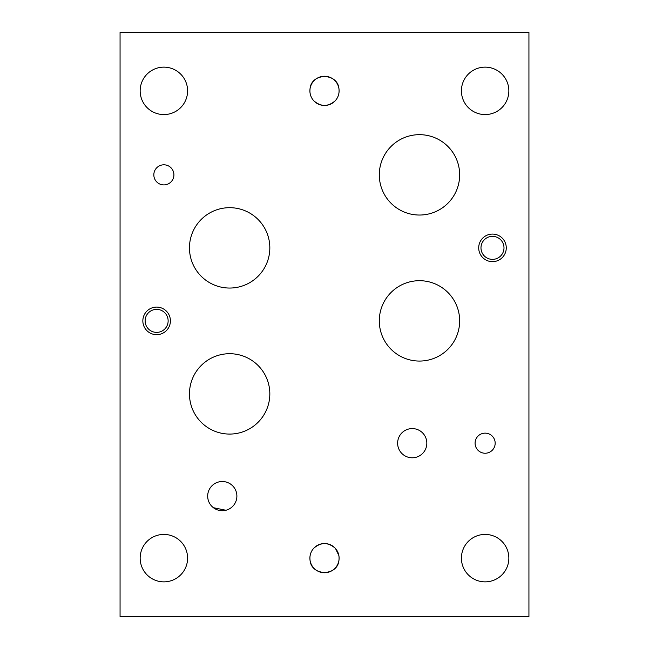 <?xml version="1.0" encoding="UTF-8"?>
<svg xmlns="http://www.w3.org/2000/svg" width="649" height="649" viewBox="0 0 649 649"><rect width="100%" height="100%" fill="white"/><g stroke="black" fill="none" stroke-linecap="round" stroke-linejoin="round"><path stroke-width="0.97" d="M528.935 616.55L528.935 32.45L120.065 32.45L120.065 616.55L528.935 616.55M338.981 88.994C339.435 93.359 338.283 97.172 335.525 100.441C338.283 97.172 339.435 93.359 338.981 88.994C337.878 72.493 311.122 72.493 310.019 88.994L309.898 90.86A14.603 14.603 0 0 1 324.5 76.258A14.603 14.603 0 0 1 339.103 90.86A14.603 14.603 0 0 1 324.5 105.463A14.603 14.603 0 0 1 309.898 90.86C309.971 94.543 311.163 97.739 313.475 100.441C311.163 97.739 309.971 94.543 309.898 90.86M309.995 559.819L310.019 560.006C311.122 576.507 337.878 576.507 338.981 560.006C339.435 555.641 338.283 551.828 335.525 548.559L338.859 555.528M335.192 100.806C328.061 106.915 320.939 106.915 313.808 100.806M207.68 496.112A14.603 14.603 0 0 1 222.282 481.509A14.603 14.603 0 0 1 236.885 496.112A14.603 14.603 0 0 1 222.282 510.714A14.603 14.603 0 0 1 207.68 496.112M233.616 505.32C234.411 504.273 234.411 504.273 233.616 505.32L233.056 505.96M225.901 510.252L213.399 507.696M313.808 548.194C320.939 542.085 328.061 542.085 335.192 548.194M461.415 558.14A23.713 23.713 0 0 1 496.988 537.599A23.713 23.713 0 0 1 496.988 578.681A23.713 23.713 0 0 1 461.415 558.14M140.16 90.86A23.713 23.713 0 0 1 175.733 70.319A23.713 23.713 0 0 1 175.733 111.401A23.713 23.713 0 0 1 140.16 90.86M461.415 90.86A23.713 23.713 0 0 1 496.988 70.319A23.713 23.713 0 0 1 496.988 111.401A23.713 23.713 0 0 1 461.415 90.86M140.16 558.14A23.713 23.713 0 0 1 175.733 537.599A23.713 23.713 0 0 1 175.733 578.681A23.713 23.713 0 0 1 140.16 558.14M310.019 560.006L309.898 558.14C309.971 554.457 311.163 551.261 313.475 548.559M309.898 558.14A14.603 14.603 0 0 1 324.5 543.538A14.603 14.603 0 0 1 339.103 558.14A14.603 14.603 0 0 1 324.5 572.743A14.603 14.603 0 0 1 309.898 558.14M397.626 443.186A14.603 14.603 0 0 1 412.229 428.583A14.603 14.603 0 0 1 426.831 443.186A14.603 14.603 0 0 1 412.229 457.788A14.603 14.603 0 0 1 397.626 443.186M189.459 247.869A40.189 40.189 0 0 1 229.641 207.68A40.189 40.189 0 0 1 269.83 247.869A40.189 40.189 0 0 1 229.641 288.051A40.189 40.189 0 0 1 189.459 247.869M379.292 320.882A40.189 40.189 0 0 1 419.473 280.692A40.189 40.189 0 0 1 459.662 320.882A40.189 40.189 0 0 1 419.473 361.063A40.189 40.189 0 0 1 379.292 320.882M379.292 174.857A40.189 40.189 0 0 1 419.473 134.668A40.189 40.189 0 0 1 459.662 174.857A40.189 40.189 0 0 1 419.473 215.038A40.189 40.189 0 0 1 379.292 174.857M189.459 393.894A40.189 40.189 0 0 1 229.641 353.705A40.189 40.189 0 0 1 269.83 393.894A40.189 40.189 0 0 1 229.641 434.076A40.189 40.189 0 0 1 189.459 393.894M153.829 174.857A10.043 10.043 0 0 1 163.873 164.805A10.043 10.043 0 0 1 173.916 174.857A10.043 10.043 0 0 1 163.873 184.9A10.043 10.043 0 0 1 153.829 174.857M475.084 443.186A10.043 10.043 0 0 1 485.127 433.143A10.043 10.043 0 0 1 495.171 443.186A10.043 10.043 0 0 1 485.127 453.237A10.043 10.043 0 0 1 475.084 443.186M145.125 320.882A11.504 11.504 0 0 0 162.38 330.844A11.504 11.504 0 0 0 162.38 310.912A11.504 11.504 0 0 0 145.125 320.882M142.845 320.882A13.783 13.783 0 0 1 156.628 307.091A13.783 13.783 0 0 1 170.411 320.882A13.783 13.783 0 0 1 156.628 334.665A13.783 13.783 0 0 1 142.845 320.882M480.982 247.869A11.504 11.504 0 0 0 498.237 257.831A11.504 11.504 0 0 0 498.237 237.899A11.504 11.504 0 0 0 480.982 247.869M478.702 247.869A13.783 13.783 0 0 1 492.486 234.078A13.783 13.783 0 0 1 506.269 247.869A13.783 13.783 0 0 1 492.486 261.652A13.783 13.783 0 0 1 478.702 247.869"/></g></svg>
